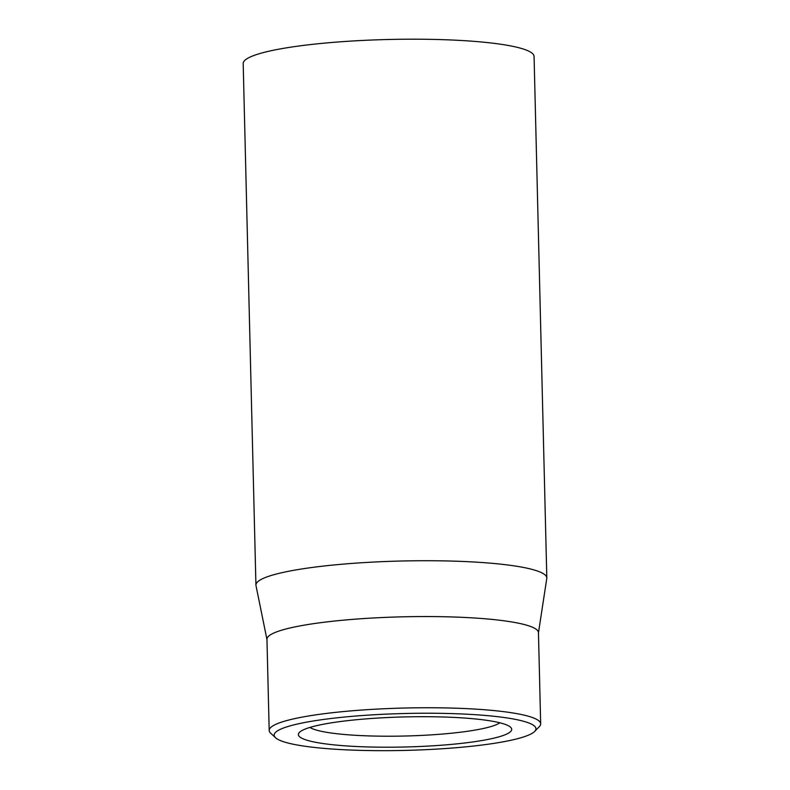 <?xml version="1.0" encoding="UTF-8"?>
<svg xmlns="http://www.w3.org/2000/svg" width="790" height="790" viewBox="0 0 790 790"><rect width="100%" height="100%" fill="white"/><g stroke="black" fill="none" stroke-linecap="round" stroke-linejoin="round"><path stroke-width="1.19" d="M499.843 722.791A96.992 13.667 -1.4 0 1 405.151 736.013A96.992 13.667 -1.4 0 1 309.917 727.432M360.487 719.354A106.69 15.03 178.6 0 0 299.43 732.389A106.69 15.03 178.6 0 0 405.418 746.985A106.69 15.03 178.6 0 0 510.567 727.235A106.69 15.03 178.6 0 0 360.487 719.354M459.74 747.409A130.933 18.447 -1.4 0 1 275.552 737.742A130.933 18.447 -1.4 0 1 404.599 713.508A130.933 18.447 -1.4 0 1 534.682 731.412A130.933 18.447 -1.4 0 1 459.74 747.409M546.818 577.964L534.07 56.436A145.488 20.501 178.6 0 0 388.127 39.5A145.488 20.501 178.6 0 0 243.182 63.546L255.93 585.074A145.488 20.501 -1.4 0 1 340.599 564.346A145.488 20.501 -1.4 0 1 546.818 577.964A145.488 20.501 -1.4 0 1 546.779 578.477L538.454 632.879M534.682 731.412L539.363 726.593A135.791 19.128 178.6 0 0 540.676 723.837A135.791 19.128 178.6 0 0 348.212 711.128A135.791 19.128 178.6 0 0 269.183 730.474A135.791 19.128 178.6 0 0 270.634 733.16L275.552 737.742M540.676 723.837L538.454 632.642A135.791 19.128 178.6 0 0 345.981 619.933A135.791 19.128 178.6 0 0 266.961 639.278L269.183 730.474M266.961 639.515L255.99 585.587A145.488 20.501 -1.4 0 1 255.93 585.074"/></g></svg>
